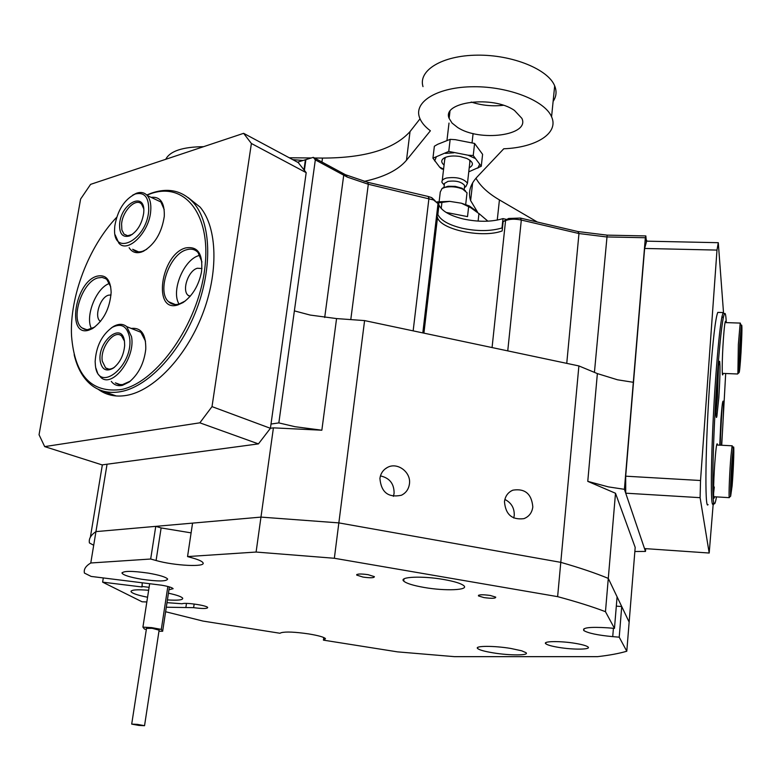 <?xml version="1.0" encoding="UTF-8"?>
<svg xmlns="http://www.w3.org/2000/svg" width="781" height="781" viewBox="0 0 781 781"><rect width="100%" height="100%" fill="white"/><g stroke="black" fill="none" stroke-linecap="round" stroke-linejoin="round"><path stroke-width="1.17" d="M278.837 422.902L294.378 310.877L310.194 315.065L336.562 318.58L364.59 320.591L334.346 558.269L256.1 552.05L260.971 517.1L338.847 522.889L260.971 517.1L273.418 427.851L321.85 430.214L294.993 426.699L278.837 422.902L271.007 424.044M633.313 382.3L624.409 489.316L608.331 486.875L587.771 481.36L615.496 493.26L605.47 611.699C592.554 606.749 576.603 601.741 557.624 596.645L578.887 365.928L597.367 373.591L617.517 379.791L633.313 382.3L645.35 237.736L606.564 236.936L578.965 233.539L521.317 220.057C515.06 218.768 509.808 218.944 505.571 220.593L503.159 221.55L502.154 230.942C482.746 238.322 441.285 229.917 437.477 217.655L437.028 215.868L438.014 203.636L433.543 199.956L368.31 184.248L347.291 177.102L315.329 159.88L313.298 157.362L345.456 174.719L367.744 182.305L428.222 196.48L431.678 197.613L435.144 200.785M434.07 237.16L435.212 236.975M379.917 478.441C381.157 492.352 388.323 497.956 401.405 495.252C405.993 492.967 408.678 489.189 409.439 483.937C411.314 472.173 397.275 461.717 387.308 467.507C383.11 469.85 380.64 473.491 379.917 478.441M393.39 496.355L394.093 493.309C394.18 483.771 389.631 477.972 380.445 475.912M504.477 501.636C505.512 514.445 511.985 520.117 523.905 518.652C529.069 516.632 532.037 512.726 532.818 506.918C531.627 493.846 524.978 488.262 512.873 490.165C508.04 492.264 505.239 496.091 504.477 501.636M513.752 518.018L514.24 515.45C514.494 508.08 511.37 502.749 504.868 499.45M503.159 221.55L508.597 218.475L520.4 218.065L577.911 231.547L607.159 235.14L645.848 235.93L646.385 242.071M107.056 464.226L95.946 531.617C90.801 535.073 88.624 538.851 89.424 542.941L93.7 545.275M90.381 537.162L102.35 464.861M304.385 170.375L305.898 159.617L313.298 157.362M100.7 390.402L100.612 390.93M294.378 310.877L315.329 159.88M323.764 637.521L323.432 640.137L397.47 651.862L454.474 656.655L597.514 656.655C609.307 655.318 619.069 653.502 626.792 651.227L635.187 547.403L615.496 493.26M560.787 562.349C579.629 567.738 595.464 573.088 608.292 578.399C595.464 573.088 579.629 567.738 560.787 562.349L338.847 522.889L560.787 562.349M645.848 235.93L645.35 237.736M634.855 551.503L645.487 551.435L624.409 489.316M645.487 551.435L645.711 548.652M616.316 606.124L621.735 606.554L629.144 622.086L608.292 578.399L617.088 596.821L614.471 628.373L605.47 611.699M256.1 552.05L187.547 556.58L192.565 523.124L260.971 517.1L95.946 531.617L90.781 562.984C85.676 566.03 83.567 569.398 84.436 573.078L91.152 576.427L161.56 585.194C168.286 586.365 172.142 587.527 173.128 588.689L168.95 589.792M578.887 365.928L364.59 320.591M270.421 428.281L273.418 427.851M718.832 312.42L717.778 312.39C715.484 317.984 712.907 340.057 710.046 378.59C705.428 442.026 704.56 511.428 708.064 504.575M644.637 248.456L646.629 241.163L718.286 242.696L716.987 250.086L644.637 248.456L625.688 476.185L700.528 480.51L700.108 497.673L625.718 493.182L644.52 548.574L709.197 553.026L713.121 504.887M723.47 312.058L718.286 242.696M716.987 250.086L700.528 480.51M700.108 497.673L709.197 553.026M625.718 493.182L625.688 476.185M721.712 445.258L725.686 373.503M726.271 322.621C725.813 312.215 724.817 310.633 723.274 317.896C721.322 328.166 719.242 348.638 717.046 379.302C713.121 434.314 711.608 497.282 713.844 502.905C714.508 505.19 715.386 503.189 716.46 496.892M713.98 503.335L713.297 504.897L712.438 504.106C710.134 498.454 711.618 434.617 715.621 378.824C717.856 347.73 719.975 326.985 721.986 316.598L723.108 312.556L724.407 313.835M718.813 397.666L716.909 416.097C715.552 423.253 715.679 401.239 717.163 380.572C718.159 367.119 718.989 360.715 719.643 361.339C720.307 366.191 720.033 378.297 718.813 397.666M715.962 412.68L717.427 397.207L718.52 365.733M723.108 373.396L723.04 373.699C721.8 380.396 721.986 358.772 723.391 339.071C724.29 326.8 725.032 320.874 725.608 321.294L725.822 322.602M719.77 445.15L720.912 419.543C721.849 406.735 722.601 400.604 723.177 401.141C723.723 405.466 723.44 416.507 722.327 434.256L721.429 445.238M720.102 445.17L722.113 405.837M714.498 496.775L714.42 497.165C713.18 503.198 713.356 483.244 714.742 463.748C715.777 449.719 716.616 443.091 717.261 443.852L717.436 445.033M713.58 493.387L714.293 487.022M502.993 218.602L501.998 227.974C490.507 231.342 477.22 231.43 462.147 228.247C448.841 224.987 440.748 220.408 437.848 214.502L437.438 212.998L438.551 203.548L438.961 205.071C441.841 211.046 449.924 215.673 463.201 218.953C478.245 222.146 491.513 222.029 502.993 218.602L506.508 219.422M436.93 212.881L437.438 212.998M303.789 169.614L304.473 169.77M297.483 162.184L305.4 159.773L304.034 169.545M646.541 240.148L646.483 241.7M646.609 240.148L646.795 241.163M434.871 230.366L436.003 230.278M323.432 640.137L325.462 638.594C323.91 637.081 318.326 635.519 308.7 633.918C294.915 631.927 285.758 631.526 281.219 632.708L279.94 633.254L202.992 621.071L165.611 611.738M141.459 579.219C157.918 581.562 166.656 581.503 167.642 579.053C166.002 577.071 159.588 575.099 148.41 573.137C131.921 570.794 123.134 570.813 122.031 573.215C123.652 575.255 130.134 577.257 141.459 579.219M558.493 647.361C573.283 649.89 591.793 649.646 587.947 646.902C586.326 645.702 582.157 644.53 575.451 643.388C560.446 640.82 542.112 641.113 545.821 643.778C547.432 645.018 551.65 646.209 558.493 647.361M493.123 652.848C509.7 655.62 529.694 655.581 526.013 652.682L521.659 650.788L510.754 648.445C493.943 645.623 474.116 645.731 477.64 648.533C479.417 649.997 484.581 651.432 493.123 652.848M167.417 599.906C177.883 600.569 182.979 600.023 182.715 598.246C181.661 596.723 176.906 595.034 168.432 593.199M424.122 587.449C445.209 591.197 469.469 590.221 463.768 585.652C461.044 583.446 454.396 581.406 443.813 579.512C422.414 575.685 398.505 576.759 403.738 581.123C406.413 583.417 413.208 585.525 424.122 587.449M483.995 597.602C491.845 598.637 495.75 598.48 495.72 597.123L490.204 595.454C482.355 594.419 478.431 594.575 478.45 595.923L483.995 597.602M363.038 577.081C370.555 578.106 374.333 577.96 374.382 576.642L368.105 574.679C360.588 573.654 356.79 573.801 356.722 575.099L363.038 577.081M95.946 531.617L155.761 526.355L150.674 559.02L90.781 562.984M166.304 607.218L193.62 607.657C202.601 608.809 207.287 608.77 207.697 607.54C207.238 605.48 185.263 602.229 182.158 603.762L166.997 602.659M103.307 577.92L102.623 582.148L142.074 586.99L142.191 583.231M150.674 559.02L156.083 560.514C174.485 565.825 206.604 567.367 202.933 562.671C202.025 561.285 198.706 559.762 192.975 558.112L187.547 556.58M141.693 586.424L149.103 587.332M102.623 582.148L142.064 601.79L146.838 601.956M626.792 651.227L619.216 637.179L621.735 606.554M614.471 628.373L607.774 627.826C590.026 626.733 582.05 627.651 583.837 630.57C588.2 633.206 597.826 635.226 612.724 636.632L619.216 637.179M557.624 596.645L334.346 558.269M148.644 590.27C136.851 589.352 130.983 589.821 131.032 591.676C132.223 593.414 137.739 595.268 147.57 597.24M155.761 526.355L161.13 527.936L191.101 532.867M185.888 607.384L186.474 603.401M193.62 607.657L194.166 604.016M98.181 389.27L98.806 389.719C106.704 395.303 115.959 397.187 126.59 395.381C153.652 390.725 185.634 357.522 202.201 315.046C218.836 272.598 217.44 227.496 200.112 207.121L188.094 197.544M243.623 133.326L90.596 184.365L80.599 199.067L39.05 434.744L44.683 446.605L199.848 422.824L212.012 406.618L251.394 143.489L243.623 133.326L298.225 162.575L306.191 172.65L251.394 143.489M44.683 446.605L102.077 464.89L258.423 443.891L199.848 422.824M212.012 406.618L270.411 428.31L306.191 172.65M113.157 395.606L113.274 394.903M270.411 428.31L258.423 443.891M107.837 394.307L108.051 393.028M111.019 294.964L108.569 295.169C100.241 297.122 93.886 316.871 100.193 321.206L100.495 321.43M201.957 268.537L197.408 268.234C188.485 270.372 181.68 289.868 187.967 295.257L189.968 296.516M116.681 217.284C88.673 246.562 69.499 296.946 71.54 335.879C74.712 375.671 91.475 393.526 121.856 389.446C157.225 381.909 197.896 324.193 204.671 269.386C211.973 214.453 184.462 180.733 149.669 194.088L146.916 195.162M146.769 195.016L150.928 193.327C168.315 187.235 182.666 190.564 194.01 203.294C210.977 223.317 212.569 267.356 196.617 309.354C180.733 351.372 149.679 385.082 122.793 391.222C111.234 393.809 101.218 392.091 92.744 386.097C83.684 379.4 77.485 368.925 74.146 354.662M171.752 303.057L171.478 303.692M131.208 328.42C141.195 327.346 146.047 334.288 145.764 349.244C144.075 363.302 138.549 374.226 129.197 382.016L122.441 385.345C117.833 386.351 114.114 385.033 111.283 381.372M120.43 384.711L115.354 382.856L118.653 384.437L122.432 384.642L130.31 381.148M145.51 341.209L140.863 332.267L126.737 326.643L131.52 336.66C135.709 357.63 112.757 388.216 101.1 377.662L97.869 373.806L95.926 368.183M96.942 276.191C105.894 274.229 110.629 279.637 111.146 292.406C109.779 308.661 103.541 320.727 92.451 328.606L88.868 330.138C66.297 337.529 74.878 281.97 96.942 276.191M110.746 286.881L106.88 279.559L105.806 278.729L102.096 277.411L97.85 277.919C81.966 281.892 69.899 319.761 81.966 327.893L84.582 329.299L87.57 329.699L94.745 327.093M151.124 197.349C160.378 196.412 164.762 202.777 164.274 216.435C161.735 232.826 154.784 244.433 143.421 251.257L141.42 252.058C136.06 253.649 131.969 252.204 129.138 247.723M138.52 251.853L132.663 249.276C135.318 251.833 138.657 252.488 142.698 251.238L146.701 249.315M164.225 209.64L160.906 201.986L147.238 195.514C150.118 198.95 151.28 204.105 150.713 210.987C149.356 232.201 127.772 253.727 118.897 243.213L115.158 234.856M185.536 247.958C197.837 245.849 203.167 253.805 201.527 271.837C198.696 285.602 192.536 295.843 183.047 302.559L177.863 304.932C152.471 313.171 160.681 254.547 185.536 247.958M201.967 261.977L198.062 252.546C195.016 249.305 191.14 248.387 186.464 249.803C169.409 254.167 156.503 291.606 168.589 301.73C171.439 304.395 174.964 305.166 179.171 304.034L185.253 300.997M199.087 255.524C183.789 259.438 170.795 290.981 179.054 304.073M109.594 283.386C96.229 287.642 84.768 316.481 91.523 328.811M137.388 724.377L131.696 724.104L138.852 725.422L144.544 725.695L137.388 724.377M159.129 630.16L152.158 628.324L146.496 628.402L131.716 724.016M146.33 629.496L144.417 629.027L142.923 627.133L151.621 627.612L161.306 629.398L162.643 631.263L158.963 631.233M167.847 586.482L161.306 629.398M169.389 586.902L162.643 631.263M149.601 584.12L142.923 627.133M292.738 159.636L303.145 160.456M143.694 213.125C141.908 224.049 137.261 231.635 129.753 235.862C122.637 237.893 119.259 233.919 119.61 223.942C121.075 202.943 145.608 190.759 143.753 212.344L143.694 213.125M143.675 208.586L141.673 204.28C136.128 197.232 122.5 210.782 121.592 224.04L121.875 229.965L123.964 234.095L127.615 235.755L132.292 234.417M148.693 210.88C149.093 197.398 144.602 191.775 135.211 194C124.306 199.555 117.501 210.255 114.787 226.099L114.622 228.784C112.894 257.339 146.613 240.382 148.693 210.88M132.585 195.221L136.499 193.229C140.883 191.736 144.465 192.497 147.238 195.514M124.462 341.18L124.667 345.495C123.701 355.365 119.903 362.911 113.274 368.134C106.372 371.961 102.047 369.764 100.271 361.515C96.815 342.176 121.875 320.747 124.462 341.18M124.452 341.102L121.641 336.025C114.358 328.889 99.841 347.935 102.301 361.203L105.611 367.91C108.071 369.696 110.98 369.491 114.348 367.314L114.514 367.197M129.461 336.972C127.02 326.126 121.309 322.895 112.347 327.288C101.842 334.903 96.112 346.334 95.145 361.593L95.419 365.596C98.328 394.756 134.605 364.981 129.461 336.972M111.224 327.991L113.479 326.468C118.634 323.578 123.047 323.637 126.737 326.643M740.837 351.372L739.666 365.098C739.06 366.777 739.138 360.344 739.919 345.788L741.374 331.437L740.837 351.372M741.023 352.475C742.116 332.042 742.223 323.031 741.354 325.443L739.724 344.626L738.963 372.713C739.461 373.015 740.154 366.279 741.023 352.475M737.879 373.669L738.357 344.362L740.095 324.174L740.339 323.09L740.7 324.779M732.139 481.789L731.397 488.672C730.557 493.846 731.143 474.301 732.227 461.649L733.252 454.435L732.139 481.789M732.129 485.802C733.623 468.122 734.462 440.738 733.252 448.148L732.246 457.461C731.045 471.499 730.118 494.246 730.645 496.208L732.129 485.802M729.61 497.087L729.229 497.419C728.653 495.359 729.63 471.412 730.899 456.621L731.973 446.83L732.236 445.805L732.568 447.445M442.866 187.977L448.05 186.268L455.255 186.376L461.932 188.221L465.476 190.798M466.784 194.996L467.028 192.78L462.655 189.1C456.856 186.757 450.979 186.181 445.033 187.362L442.046 188.514L440.269 192.019L439.147 201.576M464.431 187.557L465.847 186.62L467.477 183.213C463.533 178.439 456.563 176.711 446.566 178.019C443.003 179.015 441.49 180.509 442.026 182.52L444.282 185.068M464.47 187.245L464.656 185.556C461.512 181.748 455.938 180.362 447.933 181.397L444.428 183.447L444.018 187.323M165.748 159.295C169.975 151.104 182.578 146.896 203.568 146.682M457.49 127.371L452.062 123.066L449.143 118.4C441.46 101.823 492.918 95.126 514.484 110.453L521.884 118.361C530.182 135.533 479.466 142.152 457.49 127.371M475.941 178.244C480.335 186.112 488.164 193.327 499.43 199.916L537.348 222.038M553.378 225.797L573.069 230.415M289.243 157.772L311.316 157.967M314.46 157.996L322.494 158.074C364.893 158.055 394.063 149.23 410.035 131.589L420.012 118.819M422.999 86.623C417.952 70.427 442.134 55.461 477.201 55.158C512.199 54.641 548.164 69.275 554.676 85.871C556.902 91.377 556.384 96.561 553.114 101.413M503.315 105.298C492.352 106.519 481.643 105.435 471.207 102.047M487.9 221.179L478.773 213.379M477.464 211.963L470.631 200.61C467.975 192.438 470.084 184.619 476.957 177.131L503.755 148.78C536.049 147.57 559.196 133.18 551.571 116.789C544.972 100.72 508.763 86.408 473.598 86.73C438.366 86.867 414.145 101.218 419.299 116.886C420.842 121.777 424.532 126.415 430.39 130.788L406.481 160.261C398.125 170.082 384.008 177.131 364.131 181.407M476.761 211.348L469.313 205.94L461.386 203.206L449.71 201.371L436.725 201.918M432.557 259.565L431.424 259.692M461.386 203.206L470.816 207.756L478.938 213.613L478.109 221.111M437.653 202.953L449.71 201.371M441.206 208.507L441.89 202.63M468.629 206.828L467.526 216.61L446.127 212.422M434.666 241.641L433.533 241.778M434.431 234.154L435.554 234.066M444.077 165.045C440.894 162.37 440.972 159.998 444.301 157.908C448.177 155.985 453.39 155.507 459.921 156.473L466.784 158.445C473.345 161.823 474.155 164.947 469.215 167.817M469.781 162.848L469.781 160.105M450.168 139.34L455.323 139.672L474.594 143.45L473.227 155.526L468.073 155.204L448.753 151.426L450.168 139.34L437.682 144.3L434.363 146.242L432.938 158.192L439.625 167.124L441.431 168.784L443.569 169.399M448.753 151.426L432.938 158.192M474.594 143.45L482.599 154.335L481.272 166.265L473.227 155.526M468.766 171.84L481.272 166.265M439.625 167.124L443.598 169.126M477.855 168.149L479.554 164.576M474.858 158.309L468.073 155.204M453.8 152.812L445.365 153.379M436.14 157.323L434.666 160.945M445.307 157.42L444.662 160.046M336.562 318.58L321.85 430.214M566.752 363.36L578.965 233.539L577.911 231.547M520.4 218.065L521.317 220.057L507.748 350.884M587.771 481.36L597.367 373.591M607.159 235.14L594.439 372.303M324.701 317.496L343.708 175.295L341.658 172.786M413.149 330.871L428.935 198.433L428.222 196.48M367.744 182.305L368.31 184.248L350.796 319.497M437.907 204.554L423.107 332.97M492.069 347.565L505.571 220.593L508.597 218.475M612.724 636.632L613.417 628.285M325.013 638.184L324.837 639.61M161.13 527.936L156.083 560.514M499.43 199.916L497.253 220.086M410.035 131.589L406.481 160.261M321.938 162.067L322.494 158.074M423.917 333.145L437.477 217.655M510.764 491.22L512.873 490.165M384.867 469.147L387.308 467.507M422.814 332.911L438.014 203.636M347.291 177.102L345.456 174.719M431.678 197.613L433.543 199.956M723.274 317.896L721.986 316.598M716.06 415.228L716.909 416.097M723.108 312.556L717.778 312.39M713.844 502.905L712.438 504.106M437.848 214.502L438.961 205.071M477.757 647.42L477.64 648.533M356.79 574.504L356.722 575.099M478.519 595.249L478.45 595.923M403.992 578.906L403.738 581.123M131.14 591.041L131.032 591.676M545.929 642.587L545.821 643.778M122.139 572.571L122.031 573.215M583.993 628.715L583.837 630.57M116.271 395.977L98.806 389.719M149.044 194.313L150.294 193.561M130.202 381.226L129.197 382.016M93.583 327.815L92.451 328.606M144.602 250.476L143.421 251.257M184.111 301.769L183.047 302.559M175.305 304.551L168.589 301.73M86.584 329.68L81.966 327.893M190.222 296.224L187.967 295.257M144.544 725.695L159.148 630.003M131.003 235.071L129.753 235.862M135.211 194L136.499 193.229M127.674 235.755L123.964 234.095M114.348 367.314L113.274 368.134M112.347 327.288L113.479 326.468M108.862 369.12L105.611 367.91M741.354 325.443L740.095 324.174M740.339 323.09L725.041 322.573M737.606 373.992L722.327 373.367M738.963 372.713L737.586 373.923M733.252 448.148L731.973 446.83M732.236 445.805L716.646 444.994M729.298 497.663L713.707 496.726M730.645 496.208L729.229 497.419M461.932 188.221L462.655 189.1M473.101 133.531L472.056 142.728M470.064 160.32L467.477 183.213M464.656 185.556L464.168 189.881M467.028 192.78L465.701 204.505M449.007 123.066L446.986 140.238M444.906 157.947L442.261 180.479M443.296 187.704L442.046 188.514M449.944 111.537L449.143 118.4M554.676 85.871L551.571 116.789M470.631 200.61L472.632 182.832M469.313 205.94L470.816 207.756"/></g></svg>
